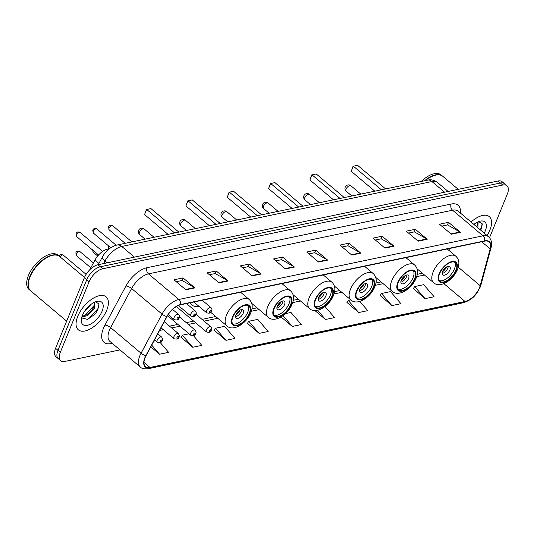 <?xml version="1.0" encoding="UTF-8"?>
<svg xmlns="http://www.w3.org/2000/svg" width="534" height="534" viewBox="0 0 534 534"><rect width="100%" height="100%" fill="white"/><g stroke="black" fill="none" stroke-linecap="round" stroke-linejoin="round"><path stroke-width="0.8" d="M190.231 302.778A23.803 11.975 130.1 0 0 191.886 304.967A23.803 11.975 130.1 0 0 198.948 306.309M89.712 269.83L94.939 260.091A13.477 6.775 -49.9 0 1 107.568 249.111L109.31 248.751M489.518 237.73L507.3 194.156A13.477 6.775 130.1 0 0 506.926 185.739L502.174 181.74A13.477 6.775 130.1 0 0 498.002 181.013L97.942 264.757A13.477 6.775 130.1 0 0 84.385 277.687L55.576 348.288A13.477 6.775 130.1 0 0 55.95 356.699L58.326 358.701A13.477 6.775 130.1 0 1 57.952 350.291A13.477 6.775 130.1 0 0 58.326 358.701L60.702 360.704A13.477 6.775 130.1 0 0 64.874 361.425L119.983 349.89M504.55 183.743A13.477 6.775 130.1 0 0 500.378 183.015L100.319 266.76A13.477 6.775 130.1 0 0 86.762 279.689L57.952 350.291L86.762 279.689A13.477 6.775 130.1 0 1 100.319 266.76L500.378 183.015A13.477 6.775 130.1 0 1 504.55 183.743M489.878 230.087A21.56 10.847 130.1 0 0 489.277 216.624A21.56 10.847 130.1 0 0 471.055 222.031A21.56 10.847 130.1 0 1 489.277 216.624A21.56 10.847 130.1 0 1 489.878 230.087A21.56 10.847 130.1 0 1 487.055 235.507A21.56 10.847 130.1 0 0 489.878 230.087M106.713 310.294A21.56 10.847 130.1 0 0 106.119 296.831A21.56 10.847 130.1 0 0 91.608 299.287A21.56 10.847 130.1 0 0 77.75 316.355A21.56 10.847 130.1 0 0 78.344 329.818A21.56 10.847 130.1 0 0 92.856 327.362A21.56 10.847 130.1 0 0 106.713 310.294A21.56 10.847 130.1 0 0 106.119 296.831A21.56 10.847 130.1 0 0 91.608 299.287A21.56 10.847 130.1 0 0 77.75 316.355A21.56 10.847 130.1 0 0 78.344 329.818A21.56 10.847 130.1 0 0 92.856 327.362A21.56 10.847 130.1 0 0 106.713 310.294M479.499 287.692A14.371 7.229 -49.9 0 1 465.041 301.483L149.947 367.445A14.371 7.229 -49.9 0 1 145.488 366.671A14.371 7.229 -49.9 0 1 146.069 355.624L167.049 316.529A14.371 7.229 -49.9 0 1 180.525 304.814L484.645 241.148A14.371 7.229 -49.9 0 1 489.097 241.922A14.371 7.229 -49.9 0 1 490.185 248.884L480.186 285.683A14.371 7.229 -49.9 0 1 479.499 287.692M479.739 287.646A14.732 7.409 130.1 0 0 480.446 285.583L490.439 248.784A14.732 7.409 130.1 0 0 484.765 240.854L180.646 304.52A14.732 7.409 130.1 0 0 166.835 316.522L145.855 355.624A14.732 7.409 130.1 0 0 149.827 367.739L464.92 301.777A14.732 7.409 130.1 0 0 479.739 287.646M181.079 337.234L192.747 347.274L201.799 345.385L193.448 335.659M214.261 330.286L225.935 340.332L234.987 338.436L224.594 326.341L215.542 328.236L214.174 330.426M247.449 323.337L259.123 333.383L268.175 331.487L257.782 319.392L248.731 321.288L247.362 323.484M413.389 288.6L425.057 298.646L434.109 296.75L423.722 284.662L414.671 286.551L413.296 288.747M380.201 295.549L391.869 305.595L400.921 303.699L390.534 291.604L381.483 293.5L380.115 295.689M347.013 302.498L358.681 312.544L367.732 310.648L359.803 301.41M506.926 185.739A13.477 6.775 130.1 0 0 502.748 185.018L102.695 268.762A13.477 6.775 130.1 0 0 89.138 281.685L60.329 352.286A13.477 6.775 130.1 0 0 60.702 360.704M252.222 275.904L240.347 265.905L249.398 264.01L261.273 274.009L252.222 275.904M219.04 282.853L207.159 272.854L216.21 270.958L228.085 280.957L219.04 282.853M185.852 289.802L173.971 279.796L183.022 277.907L194.903 287.906L185.852 289.802M351.786 255.065L339.911 245.066L348.962 243.17L360.837 253.169L351.786 255.065M384.974 248.116L373.099 238.117L382.15 236.222L394.025 246.221L384.974 248.116M418.162 241.168L406.287 231.169L415.332 229.273L427.213 239.272L418.162 241.168M451.35 234.219L439.469 224.22L448.52 222.324L460.401 232.33L451.35 234.219M285.41 268.956L273.535 258.957L282.586 257.061L294.461 267.06L285.41 268.956M318.598 262.014L306.723 252.008L315.774 250.112L327.649 260.118L318.598 262.014M150.788 346.84L159.559 354.222L168.611 352.327L160.227 342.574M314.913 310.574L325.493 319.486L334.544 317.59L325.019 306.503M281.058 316.962L292.305 326.434L301.356 324.538L290.97 312.45L285.476 313.598M315.774 250.112L314.713 252.722M308.986 253.917L314.8 252.702L327.222 259.811A3.591 2.61 78.2 0 1 327.649 260.118M282.586 257.061L281.525 259.664M275.798 260.866L281.612 259.651L294.034 266.76A3.591 2.61 78.2 0 1 294.461 267.06M448.52 222.324L447.459 224.934M441.738 226.129L447.545 224.914L459.968 232.023A3.591 2.61 78.2 0 1 460.401 232.33M415.332 229.273L414.271 231.876M408.55 233.078L414.364 231.863L426.779 238.972A3.591 2.61 78.2 0 1 427.213 239.272M382.15 236.222L381.082 238.825M375.362 240.026L381.176 238.805L393.591 245.92A3.591 2.61 78.2 0 1 394.025 246.221M348.962 243.17L347.894 245.773M342.174 246.968L347.988 245.753L360.41 252.869A3.591 2.61 78.2 0 1 360.837 253.169M183.022 277.907L181.96 280.51M176.24 281.705L182.047 280.49L194.469 287.599A3.591 2.61 78.2 0 1 194.903 287.906M216.21 270.958L215.149 273.562M209.428 274.756L215.235 273.541L227.658 280.657A3.591 2.61 78.2 0 1 228.085 280.957M249.398 264.01L248.337 266.613M242.61 267.814L248.423 266.593L260.846 273.708A3.591 2.61 78.2 0 1 261.273 274.009M292.305 326.434L283.04 315.647M325.493 319.486L317.596 310.287M358.681 312.544L348.295 300.448L350.831 299.914M348.295 300.448L346.926 302.638M391.869 305.595L381.483 293.5M425.057 298.646L414.671 286.551M259.123 333.383L248.731 321.288M225.935 340.332L215.542 328.236M192.747 347.274L182.361 335.185L189.029 333.79M182.361 335.185L180.986 337.375M153.832 341.153L155.601 340.785M159.559 354.222L151.716 345.097M474.372 224.013L474.105 224.6M478.104 222.124L477.877 227.778M477.683 222.017L476.929 226.983M484.251 233.144A14.645 7.369 130.1 0 0 485.232 231.055A14.645 7.369 130.1 0 0 479.786 221.243A14.645 7.369 130.1 0 0 473.865 224.4M480.994 229.733L482.129 223.699L478.691 221.623M442.646 176.187A22.455 11.294 130.1 0 0 442.499 176.06L441.164 174.938A22.455 11.294 130.1 0 0 421.386 181.3M442.499 176.06A22.455 11.294 130.1 0 0 424.79 180.592M434.956 175.319A22.234 11.181 130.1 0 0 434.85 175.346A22.234 11.181 130.1 0 0 425.444 180.452M458.259 189.336L442.793 176.313A22.455 11.294 130.1 0 0 435.063 175.286A22.455 11.294 130.1 0 0 425.598 180.419M482.295 224.64L480.333 229.847M477.917 223.793L476.562 226.67M455.882 270.291A12.128 6.101 130.1 0 0 455.549 262.721A12.128 6.101 130.1 0 0 447.385 264.103A12.128 6.101 130.1 0 0 439.589 273.702A12.128 6.101 130.1 0 0 439.923 281.271A12.128 6.101 130.1 0 0 448.086 279.889A12.128 6.101 130.1 0 0 455.882 270.291M439.282 280.53A12.128 6.101 130.1 0 0 454.394 269.043A12.128 6.101 130.1 0 0 454.701 262.214M381.276 189.697L353.341 166.181L351.239 171.327L353.054 166.288L357.566 165.3L385.495 188.816M351.239 171.327L374.694 191.079M449.868 269.99A5.387 2.71 130.1 0 0 449.721 266.626A5.387 2.71 130.1 0 0 446.097 267.24A5.387 2.71 130.1 0 0 442.633 271.506A5.387 2.71 130.1 0 0 442.779 274.87A5.387 2.71 130.1 0 0 446.404 274.256A5.387 2.71 130.1 0 0 449.868 269.99M442.205 273.441A5.387 2.71 130.1 0 0 447.792 268.235A5.387 2.71 130.1 0 0 448.213 266.306M446.177 267.18L446.384 267.354A7.189 3.618 -49.9 0 1 442.532 271.759M442.94 270.845A6.288 3.164 -49.9 0 0 445.77 267.487L446.384 267.354M84.485 277.446L59.634 256.52A22.455 11.294 130.1 0 0 51.898 255.492A22.455 11.294 130.1 0 0 30.084 276.859A22.455 11.294 130.1 0 0 28.375 283.434A22.455 11.294 130.1 0 0 30.705 290.876L66.657 321.141M51.791 255.526A22.234 11.181 130.1 0 0 51.685 255.552A22.234 11.181 130.1 0 0 30.084 276.699A22.234 11.181 130.1 0 0 28.395 283.207A22.234 11.181 130.1 0 0 28.389 283.32M59.481 256.4A22.455 11.294 130.1 0 0 59.334 256.273A22.455 11.294 130.1 0 0 44.222 258.83A22.455 11.294 130.1 0 0 29.784 276.605A22.455 11.294 130.1 0 0 30.411 290.623A22.455 11.294 130.1 0 0 30.558 290.75M59.334 256.273L57.999 255.145A22.455 11.294 130.1 0 0 42.887 257.702A22.455 11.294 130.1 0 0 28.449 275.484A22.455 11.294 130.1 0 0 29.07 289.501L30.411 290.623M91.207 304.22L83.911 312.35M94.685 302.151L94.618 308.165L87.643 315.547L81.809 317.089M94.518 302.224L93.677 307.37L90.853 311.349L86.702 314.753L82.029 316.362M87.082 308.171L86.194 309.073M81.802 317.069A10.153 5.106 130.1 0 0 82.229 318.044L87.549 319.379L94.752 314.386L95.746 313.211L97.829 309.94L98.97 303.906L95.526 301.83M102.067 311.269A14.645 7.369 130.1 0 0 96.621 301.456A14.645 7.369 130.1 0 0 82.396 315.387A14.645 7.369 130.1 0 0 81.281 319.672A14.645 7.369 130.1 0 0 89.278 324.712A14.645 7.369 130.1 0 0 102.067 311.269M81.368 318.945L81.709 321.121L81.422 318.644M99.13 304.847L97.876 308.725L88.964 318.511L87.256 319.466M94.752 304L94.104 305.548L84.152 315.948M95.486 313.531L94.972 314.139M93.77 307.451L91.047 311.135M88.337 306.69L87.276 307.958M414.551 278.942A12.128 6.101 130.1 0 0 414.21 271.372A12.128 6.101 130.1 0 0 406.054 272.754A12.128 6.101 130.1 0 0 398.257 282.353A12.128 6.101 130.1 0 0 398.591 289.922A12.128 6.101 130.1 0 0 406.754 288.547A12.128 6.101 130.1 0 0 414.551 278.942M397.95 289.181A12.128 6.101 130.1 0 0 413.062 277.693A12.128 6.101 130.1 0 0 413.369 270.865M339.938 198.348L312.01 174.832L309.907 179.978L311.716 174.945L316.235 173.951L344.163 197.467M309.907 179.978L333.363 199.729M408.537 278.641A5.387 2.71 130.1 0 0 408.39 275.277A5.387 2.71 130.1 0 0 404.765 275.891A5.387 2.71 130.1 0 0 401.294 280.156A5.387 2.71 130.1 0 0 401.448 283.521A5.387 2.71 130.1 0 0 405.072 282.907A5.387 2.71 130.1 0 0 408.537 278.641M400.874 282.092A5.387 2.71 130.1 0 0 406.461 276.892A5.387 2.71 130.1 0 0 406.881 274.957M404.845 275.831L405.052 276.011A7.189 3.618 -49.9 0 1 401.201 280.417M401.601 279.496A6.288 3.164 -49.9 0 0 404.438 276.138L405.052 276.011M373.213 287.592A12.128 6.101 130.1 0 0 372.879 280.023A12.128 6.101 130.1 0 0 364.722 281.405A12.128 6.101 130.1 0 0 356.926 291.003A12.128 6.101 130.1 0 0 357.259 298.579A12.128 6.101 130.1 0 0 365.416 297.198A12.128 6.101 130.1 0 0 373.213 287.592M356.619 297.832A12.128 6.101 130.1 0 0 371.731 286.344A12.128 6.101 130.1 0 0 372.038 279.516M298.606 207.005L270.678 183.482L268.575 188.636L270.384 183.596L274.897 182.601L302.831 206.117M268.575 188.636L292.025 208.38M367.205 287.292A5.387 2.71 130.1 0 0 367.058 283.928A5.387 2.71 130.1 0 0 363.427 284.542A5.387 2.71 130.1 0 0 359.963 288.807A5.387 2.71 130.1 0 0 360.116 292.171A5.387 2.71 130.1 0 0 363.741 291.557A5.387 2.71 130.1 0 0 367.205 287.292M359.542 290.743A5.387 2.71 130.1 0 0 365.129 285.543A5.387 2.71 130.1 0 0 365.55 283.607M363.514 284.488L363.721 284.662A7.189 3.618 -49.9 0 1 359.863 289.068M360.27 288.146A6.288 3.164 -49.9 0 0 363.1 284.789L363.721 284.662M331.881 296.25A12.128 6.101 130.1 0 0 331.547 288.68A12.128 6.101 130.1 0 0 323.384 290.055A12.128 6.101 130.1 0 0 315.587 299.661A12.128 6.101 130.1 0 0 315.928 307.23A12.128 6.101 130.1 0 0 324.085 305.849A12.128 6.101 130.1 0 0 331.881 296.25M315.28 306.489A12.128 6.101 130.1 0 0 330.399 294.995A12.128 6.101 130.1 0 0 330.706 288.173M257.275 215.656L229.34 192.14L227.244 197.286L229.053 192.247L233.565 191.252L261.5 214.768M227.244 197.286L250.693 217.031M325.873 295.943A5.387 2.71 130.1 0 0 325.72 292.579A5.387 2.71 130.1 0 0 322.095 293.193A5.387 2.71 130.1 0 0 318.631 297.458A5.387 2.71 130.1 0 0 318.778 300.829A5.387 2.71 130.1 0 0 322.409 300.215A5.387 2.71 130.1 0 0 325.873 295.943M318.211 299.394A5.387 2.71 130.1 0 0 323.791 294.194A5.387 2.71 130.1 0 0 324.218 292.258M322.176 293.139L322.382 293.313A7.189 3.618 -49.9 0 1 318.531 297.718M318.938 296.797A6.288 3.164 -49.9 0 0 321.768 293.44L322.382 293.313M290.549 304.901A12.128 6.101 130.1 0 0 290.216 297.331A12.128 6.101 130.1 0 0 282.052 298.713A12.128 6.101 130.1 0 0 274.256 308.312A12.128 6.101 130.1 0 0 274.589 315.881A12.128 6.101 130.1 0 0 282.753 314.499A12.128 6.101 130.1 0 0 290.549 304.901M273.949 315.14A12.128 6.101 130.1 0 0 289.061 303.652A12.128 6.101 130.1 0 0 289.368 296.824M215.936 224.307L188.008 200.791L185.905 205.937L187.721 200.897L192.233 199.903L220.162 223.426M185.905 205.937L209.361 225.682M284.535 304.6A5.387 2.71 130.1 0 0 284.388 301.236A5.387 2.71 130.1 0 0 280.764 301.844A5.387 2.71 130.1 0 0 277.3 306.115A5.387 2.71 130.1 0 0 277.446 309.48A5.387 2.71 130.1 0 0 281.071 308.866A5.387 2.71 130.1 0 0 284.535 304.6M276.872 308.051A5.387 2.71 130.1 0 0 282.459 302.845A5.387 2.71 130.1 0 0 282.88 300.916M280.844 301.79L281.051 301.964A7.189 3.618 -49.9 0 1 277.199 306.369M277.607 305.455A6.288 3.164 -49.9 0 0 280.437 302.097L281.051 301.964M249.218 313.551A12.128 6.101 130.1 0 0 248.877 305.982A12.128 6.101 130.1 0 0 240.721 307.364A12.128 6.101 130.1 0 0 232.924 316.962A12.128 6.101 130.1 0 0 233.258 324.532A12.128 6.101 130.1 0 0 241.421 323.15A12.128 6.101 130.1 0 0 249.218 313.551M232.617 323.791A12.128 6.101 130.1 0 0 247.729 312.303A12.128 6.101 130.1 0 0 248.036 305.475M174.605 232.957L146.676 209.441L144.574 214.588L146.383 209.555L150.902 208.56L178.83 232.076M144.574 214.588L168.03 234.339M243.204 313.251A5.387 2.71 130.1 0 0 243.057 309.887A5.387 2.71 130.1 0 0 239.426 310.501A5.387 2.71 130.1 0 0 235.961 314.766A5.387 2.71 130.1 0 0 236.115 318.13A5.387 2.71 130.1 0 0 239.739 317.516A5.387 2.71 130.1 0 0 243.204 313.251M235.541 316.702A5.387 2.71 130.1 0 0 241.128 311.502A5.387 2.71 130.1 0 0 241.548 309.566M239.512 310.441L239.719 310.621A7.189 3.618 -49.9 0 1 235.861 315.027M236.268 314.105A6.288 3.164 -49.9 0 0 239.105 310.748L239.719 310.621M108.215 249.658L107.568 249.111M98.923 263.449L94.939 260.091M498.002 181.013L502.748 185.018M55.576 348.288L60.329 352.286M84.385 277.687L89.138 281.685M97.942 264.757L102.695 268.762M427.1 180.105A8.985 6.535 78.2 0 1 431.939 181.54L121.779 246.468A17.962 9.038 130.1 0 0 104.931 261.113A8.985 2.997 -151.8 0 1 102.441 256.901C105.852 250.72 110.685 246.768 116.939 245.033L429.136 179.831C429.877 179.891 432.553 179.084 437.513 182.508A17.962 9.038 130.1 0 0 431.939 181.54L444.595 192.193M103.616 263.576L104.931 261.113L107.014 262.861M116.939 245.033A8.985 6.535 78.2 0 1 121.779 246.468L134.428 257.121M465.041 301.483L443.834 283.627M112.18 343.315L111.019 343.562A4.492 3.264 78.2 0 1 111.479 342.728M111.019 343.562A22.455 11.294 -49.9 0 1 103.436 328.33A22.455 11.294 -49.9 0 1 104.971 325.093L125.944 285.997A22.455 11.294 -49.9 0 1 147.004 267.694L451.117 204.028A22.455 11.294 -49.9 0 1 460.375 213.039M145.855 355.624A4.492 1.495 -151.8 0 1 141.056 353.208L110.645 327.609A17.962 9.038 130.1 0 0 109.423 330.199A17.962 9.038 130.1 0 0 109.917 341.42L140.322 367.018A17.962 9.038 -49.9 0 1 141.056 353.208L162.029 314.112A17.962 9.038 -49.9 0 1 178.877 299.467L482.996 235.808A4.492 3.264 78.2 0 1 484.765 240.854M149.827 367.739A4.492 3.264 78.2 0 1 148.312 368.7L463.412 302.745C474.372 298.94 476.668 293.52 480.206 287.118L481.027 284.709A4.492 2.63 -164.8 0 1 480.446 285.583M180.646 304.52A4.492 3.264 -101.8 0 0 178.877 299.467L148.472 273.869A17.962 9.038 130.1 0 0 131.624 288.514L110.645 327.609A4.492 1.495 28.2 0 0 104.971 325.093M166.835 316.522A4.492 1.495 -151.8 0 1 162.029 314.112L131.624 288.514A4.492 1.495 28.2 0 0 125.944 285.997M481.027 284.709L491.02 247.909A4.492 2.63 -164.8 0 1 490.439 248.784M451.117 204.028A4.492 3.264 78.2 0 0 452.585 210.209L482.996 235.808A17.962 9.038 -49.9 0 1 488.563 236.776L458.159 211.17A17.962 9.038 130.1 0 0 452.585 210.209L148.472 273.869A4.492 3.264 78.2 0 1 147.004 267.694M463.412 302.745A4.492 3.264 -101.8 0 0 464.92 301.777M149.947 367.445L143.966 362.412M159.573 330.466L163.291 329.685M171.668 327.936L180.005 326.187M188.382 324.432L195.751 322.89M204.128 321.141L217.805 318.277M251.374 311.249L259.137 309.62M292.705 302.598L300.475 300.969M334.037 293.94L341.807 292.318M375.375 285.289L383.138 283.667M416.707 276.639L424.47 275.01M480.186 285.683L458.272 267.227M490.185 248.884L481.721 241.762M448.914 250.386L449.421 248.524M318.224 261.693L327.222 259.811M351.412 254.751L360.41 252.869M384.6 247.803L393.591 245.92M417.788 240.854L426.779 238.972M450.976 233.905L459.968 232.023M285.036 268.642L294.034 266.76M251.848 275.591L260.846 273.708M218.666 282.539L227.658 280.657M185.478 289.481L194.469 287.599M439.135 273.795A12.803 6.441 130.1 0 0 443.46 282.479A12.803 6.441 130.1 0 0 456.336 270.197A12.803 6.441 130.1 0 0 452.011 261.513A12.803 6.441 130.1 0 0 439.135 273.795M417.087 268.796L433.628 282.726A17.288 8.698 -49.9 0 1 433.154 271.926A17.288 8.698 -49.9 0 1 444.268 258.236A17.288 8.698 -49.9 0 1 455.902 256.267L447.245 248.977M346.145 188.996A3.591 1.809 -49.9 0 1 349.763 185.552A3.591 1.809 -49.9 0 1 350.878 185.745A3.591 3.591 0 0 0 345.077 187.614A3.591 3.591 0 0 0 346.246 191.239A3.591 1.809 -49.9 0 1 346.145 188.996M397.803 282.446A12.803 6.441 130.1 0 0 402.129 291.13A12.803 6.441 130.1 0 0 414.998 278.848A12.803 6.441 130.1 0 0 410.679 270.171A12.803 6.441 130.1 0 0 397.803 282.446M375.756 277.446L392.296 291.377A17.288 8.698 -49.9 0 1 391.816 280.577A17.288 8.698 -49.9 0 1 402.936 266.893A17.288 8.698 -49.9 0 1 414.571 264.924L405.913 257.628M304.814 197.653A3.591 1.809 -49.9 0 1 308.432 194.202A3.591 1.809 -49.9 0 1 309.54 194.396A3.591 3.591 0 0 0 303.746 196.265A3.591 3.591 0 0 0 304.914 199.896A3.591 1.809 -49.9 0 1 304.814 197.653M356.472 291.103A12.803 6.441 130.1 0 0 360.79 299.781A12.803 6.441 130.1 0 0 373.666 287.499A12.803 6.441 130.1 0 0 369.348 278.821A12.803 6.441 130.1 0 0 356.472 291.103M334.424 286.097L350.965 300.028A17.288 8.698 -49.9 0 1 350.484 289.234A17.288 8.698 -49.9 0 1 361.598 275.544A17.288 8.698 -49.9 0 1 373.239 273.575L364.575 266.286M263.482 206.304A3.591 1.809 -49.9 0 1 267.093 202.853A3.591 1.809 -49.9 0 1 268.208 203.047A3.591 3.591 0 0 0 262.408 204.922A3.591 3.591 0 0 0 263.582 208.547A3.591 1.809 -49.9 0 1 263.482 206.304M315.14 299.754A12.803 6.441 130.1 0 0 319.459 308.432A12.803 6.441 130.1 0 0 332.335 296.156A12.803 6.441 130.1 0 0 328.01 287.472A12.803 6.441 130.1 0 0 315.14 299.754M293.086 294.755L309.627 308.679A17.288 8.698 -49.9 0 1 309.153 297.885A17.288 8.698 -49.9 0 1 320.267 284.195A17.288 8.698 -49.9 0 1 331.901 282.226L323.244 274.937M222.151 214.955A3.591 1.809 -49.9 0 1 225.762 211.511A3.591 1.809 -49.9 0 1 226.877 211.704A3.591 3.591 0 0 0 221.076 213.573A3.591 3.591 0 0 0 222.244 217.198A3.591 1.809 -49.9 0 1 222.151 214.955M273.802 308.405A12.803 6.441 130.1 0 0 278.127 317.083A12.803 6.441 130.1 0 0 291.003 304.807A12.803 6.441 130.1 0 0 286.678 296.123A12.803 6.441 130.1 0 0 273.802 308.405M251.754 303.405L268.295 317.329A17.288 8.698 -49.9 0 1 267.814 306.536A17.288 8.698 -49.9 0 1 278.935 292.846A17.288 8.698 -49.9 0 1 290.569 290.876L281.912 283.587M180.812 223.606A3.591 1.809 -49.9 0 1 184.43 220.162A3.591 1.809 -49.9 0 1 185.545 220.355A3.591 3.591 0 0 0 179.744 222.224A3.591 3.591 0 0 0 180.913 225.849A3.591 1.809 -49.9 0 1 180.812 223.606M232.47 317.056A12.803 6.441 130.1 0 0 236.789 325.74A12.803 6.441 130.1 0 0 249.665 313.458A12.803 6.441 130.1 0 0 245.346 304.781A12.803 6.441 130.1 0 0 232.47 317.056M210.736 312.323L226.963 325.987A17.288 8.698 -49.9 0 1 226.483 315.187A17.288 8.698 -49.9 0 1 237.603 301.503A17.288 8.698 -49.9 0 1 249.238 299.534L240.58 292.238M139.481 232.257A3.591 1.809 -49.9 0 1 143.099 228.812A3.591 1.809 -49.9 0 1 144.207 229.006A3.591 3.591 0 0 0 138.413 230.875A3.591 3.591 0 0 0 139.581 234.506A3.591 1.809 -49.9 0 1 139.481 232.257M109.283 246.488A2.697 1.355 130.1 0 0 108.883 247.249A2.697 1.355 130.1 0 0 108.869 248.844M206.411 329.845A3.371 1.695 -49.9 0 1 208.58 327.175A3.371 1.695 -49.9 0 1 210.843 326.795C211.851 328.537 212.071 329.625 211.511 330.059C211.15 332.101 209.488 332.729 206.504 331.948A3.371 1.695 -49.9 0 1 206.411 329.845M210.917 330.466A1.121 0.567 130.1 0 0 210.536 329.705A1.121 0.567 130.1 0 0 209.408 330.78A1.121 0.567 130.1 0 0 209.789 331.541A1.121 0.567 130.1 0 0 210.917 330.466M93.156 250.479A2.697 1.355 130.1 0 0 93.13 250.546A2.697 1.355 130.1 0 0 93.203 252.228L97.695 256.006M190.665 333.143A3.371 1.695 -49.9 0 1 192.827 330.473A3.371 1.695 -49.9 0 1 195.097 330.092C196.105 331.834 196.325 332.922 195.758 333.356C195.404 335.399 193.735 336.026 190.758 335.245A3.371 1.695 -49.9 0 1 190.665 333.143M195.164 333.763A1.121 0.567 130.1 0 0 194.79 332.996A1.121 0.567 130.1 0 0 193.655 334.077A1.121 0.567 130.1 0 0 194.036 334.838A1.121 0.567 130.1 0 0 195.164 333.763M76.489 255.726L75.848 252.876C76.269 251.14 77.644 250.713 79.96 251.601A2.697 1.355 130.1 0 0 78.151 251.908A2.697 1.355 130.1 0 0 76.415 254.044A2.697 1.355 130.1 0 0 76.489 255.726L90.813 267.781M173.951 336.64A3.371 1.695 -49.9 0 1 176.113 333.97A3.371 1.695 -49.9 0 1 178.383 333.59C179.391 335.332 179.611 336.427 179.044 336.861C178.69 338.896 177.021 339.524 174.044 338.743A3.371 1.695 -49.9 0 1 173.951 336.64M178.449 337.261A1.121 0.567 130.1 0 0 178.076 336.5A1.121 0.567 130.1 0 0 176.941 337.575A1.121 0.567 130.1 0 0 177.321 338.336A1.121 0.567 130.1 0 0 178.449 337.261M59.134 256.38C59.554 254.638 60.929 254.211 63.246 255.098A2.697 1.355 130.1 0 0 60.048 256.874M157.236 340.138A3.371 1.695 -49.9 0 1 159.399 337.475A3.371 1.695 -49.9 0 1 161.668 337.087C162.676 338.836 162.897 339.924 162.329 340.358C161.976 342.394 160.307 343.022 157.33 342.241A3.371 1.695 -49.9 0 1 157.236 340.138M161.735 340.759A1.121 0.567 130.1 0 0 161.361 339.998A1.121 0.567 130.1 0 0 160.227 341.072A1.121 0.567 130.1 0 0 160.607 341.833A1.121 0.567 130.1 0 0 161.735 340.759M109.049 228.111A2.697 1.355 130.1 0 0 109.123 229.794L108.475 226.943C109.256 225.108 110.625 224.68 112.594 225.668A2.697 1.355 130.1 0 0 110.778 225.975A2.697 1.355 130.1 0 0 109.049 228.111M193.855 302.024L206.671 312.811A3.371 1.695 -49.9 0 1 206.578 310.708A3.371 1.695 -49.9 0 1 208.747 308.038A3.371 1.695 -49.9 0 1 211.01 307.657L202.232 300.268M209.575 311.642A1.121 0.567 130.1 0 0 209.955 312.403A1.121 0.567 130.1 0 0 211.084 311.329A1.121 0.567 130.1 0 0 210.703 310.568A1.121 0.567 130.1 0 0 209.575 311.642M93.296 231.409A2.697 1.355 130.1 0 0 93.37 233.091L92.729 230.241C93.503 228.405 94.878 227.978 96.841 228.966A2.697 1.355 130.1 0 0 95.032 229.273A2.697 1.355 130.1 0 0 93.296 231.409M178.349 305.515L190.925 316.108A3.371 1.695 -49.9 0 1 190.832 314.005A3.371 1.695 -49.9 0 1 192.994 311.335A3.371 1.695 -49.9 0 1 195.264 310.955L186.486 303.566M193.822 314.94A1.121 0.567 130.1 0 0 194.202 315.701A1.121 0.567 130.1 0 0 195.331 314.626A1.121 0.567 130.1 0 0 194.957 313.858A1.121 0.567 130.1 0 0 193.822 314.94M76.582 234.907A2.697 1.355 130.1 0 0 76.656 236.589L76.015 233.738C76.789 231.903 78.164 231.476 80.127 232.464A2.697 1.355 130.1 0 0 78.318 232.771A2.697 1.355 130.1 0 0 76.582 234.907M168.223 314.566L174.211 319.606A3.371 1.695 -49.9 0 1 174.117 317.503A3.371 1.695 -49.9 0 1 176.28 314.84A3.371 1.695 -49.9 0 1 178.55 314.453L172.575 309.42M177.108 318.438A1.121 0.567 130.1 0 0 177.488 319.198A1.121 0.567 130.1 0 0 178.616 318.124A1.121 0.567 130.1 0 0 178.243 317.363A1.121 0.567 130.1 0 0 177.108 318.438M437.513 182.508L448.133 191.452M98.256 264.697L102.441 256.901M491.02 247.909C492.275 243.157 491.454 239.446 488.563 236.776M140.322 367.018C141.463 368.513 144.127 369.074 148.312 368.7M169.565 326.167L177.902 324.418M186.279 322.669L193.655 321.128M202.032 319.372L215.709 316.508M251.968 308.919L257.041 307.858M293.299 300.268L298.373 299.2M334.631 291.611L339.711 290.549M375.969 282.96L381.042 281.899M417.301 274.309L422.374 273.248M433.628 282.726C440.069 288.694 453.419 279.95 457.525 269.396C459.734 263.809 459.2 259.437 455.902 256.267M351.752 195.878L346.246 191.239M360.69 194.009L350.878 185.745M94.752 314.386L95.746 313.211M92.082 309.894L90.853 311.349M392.296 291.377C398.738 297.351 412.081 288.6 416.193 278.047C418.402 272.467 417.862 268.088 414.571 264.924M310.421 204.529L304.914 199.896M319.359 202.66L309.54 194.396M350.965 300.028C357.406 306.002 370.75 297.251 374.855 286.698C377.071 281.118 376.53 276.739 373.239 273.575M269.089 213.179L263.582 208.547M278.02 211.31L268.208 203.047M309.627 308.679C316.075 314.653 329.418 305.902 333.523 295.349C335.739 289.768 335.198 285.396 331.901 282.226M227.751 221.837L222.244 217.198M236.689 219.961L226.877 211.704M268.295 317.329C274.736 323.304 288.08 314.553 292.191 304C294.401 298.419 293.867 294.047 290.569 290.876M186.419 230.488L180.913 225.849M195.357 228.619L185.545 220.355M226.963 325.987C233.405 331.961 246.748 323.21 250.86 312.657C253.069 307.077 252.529 302.698 249.238 299.534M145.088 239.139L139.581 234.506M154.026 237.27L144.207 229.006M108.449 245.787L108.956 248.931M190.925 316.108C193.902 316.889 195.571 316.262 195.925 314.219L210.843 326.795M176.347 306.549L206.504 331.948M179.437 316.902L195.097 330.092M167.522 315.681L190.758 335.245M93.203 252.228L92.562 249.378M79.96 251.601L93.417 262.928M164.272 321.708L178.383 333.59M161.014 327.776L174.044 338.743M63.246 255.098L86.114 274.356M157.777 333.81L161.668 337.087M154.52 339.878L157.33 342.241M109.123 229.794L125.176 243.31M206.671 312.811C209.648 313.591 211.317 312.964 211.678 310.921C212.265 310.034 212.045 308.946 211.01 307.657M112.594 225.668L131.878 241.902M93.37 233.091L110.745 247.716M195.925 314.219C196.519 313.331 196.298 312.243 195.264 310.955M96.841 228.966L116.145 245.219M76.656 236.589L98.55 255.018M174.211 319.606C177.188 320.387 178.857 319.759 179.21 317.723C179.804 316.829 179.584 315.741 178.55 314.453M80.127 232.464L102.628 251.407"/></g></svg>
